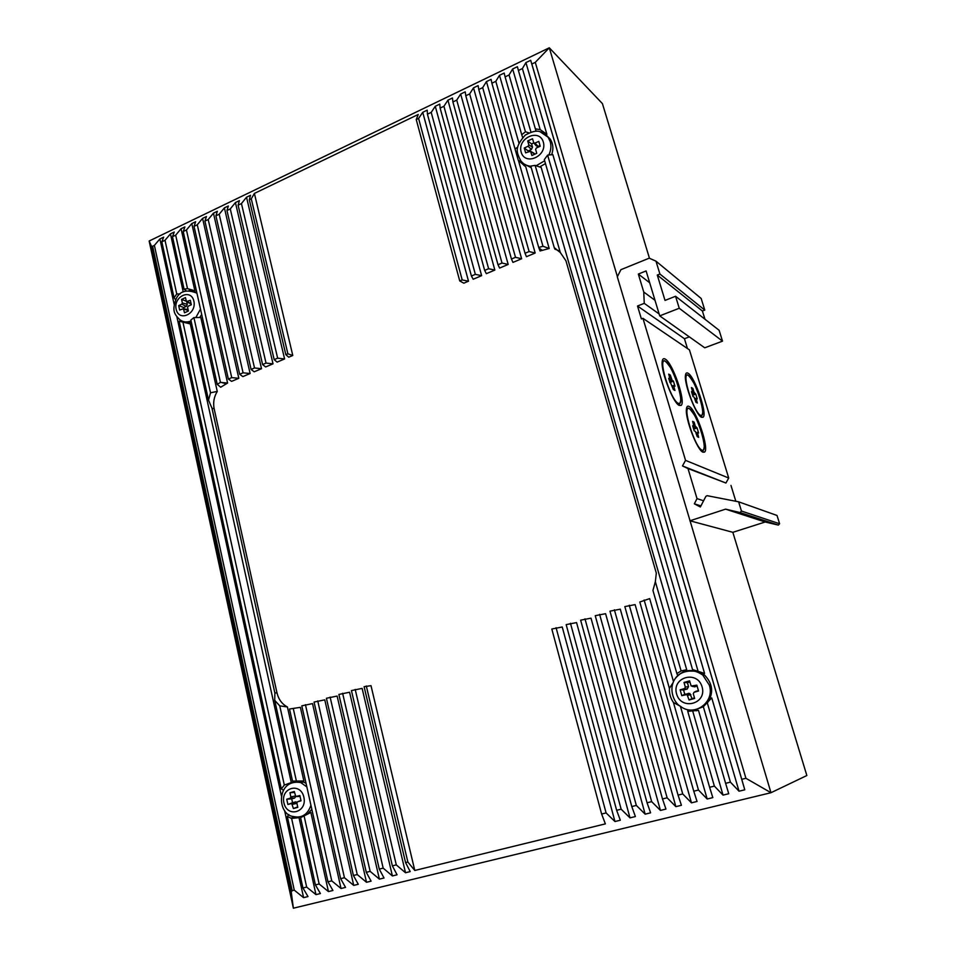 <?xml version="1.0" encoding="UTF-8"?>
<svg xmlns="http://www.w3.org/2000/svg" width="956" height="956" viewBox="0 0 956 956"><rect width="100%" height="100%" fill="white"/><g stroke="black" fill="none" stroke-linecap="round" stroke-linejoin="round"><path stroke-width="1.43" d="M294.197 803.948L293.886 802.538M294.627 803.853L294.305 802.383M695.92 709.531L703.341 706.711L725.616 783.322L730.408 782.139L739.036 791.21L744.784 789.799L741.748 779.319L745.919 778.292L770.978 792.715L806.852 775.519L732.846 532.313L690.065 520.829L770.978 792.715L293.373 908.2L291.245 891.972L292.201 890.657L294.269 890.144L303.59 897.648L307.999 896.573L302.944 887.993L306.661 887.072L315.97 894.625L320.415 893.537L315.408 884.909L319.149 883.977L328.446 891.578L332.927 890.478L327.968 881.802L331.744 880.858L341.029 888.506L345.546 887.395L340.635 878.66L344.435 877.716L353.72 885.399L358.273 884.288L353.409 875.493L357.245 874.549L366.507 882.28L371.095 881.157L366.291 872.314L370.151 871.358L379.389 879.126L384.025 877.99L379.269 869.1L383.165 868.132L392.39 875.947L397.063 874.8L392.366 865.849L396.286 864.881L405.499 872.744L410.208 871.597L405.559 862.587L407.865 862.013L414.785 870.474L605.375 823.881L601.623 814.022L606.092 812.923L614.971 821.539L620.325 820.224L616.644 810.306L621.149 809.194L629.992 817.87L635.393 816.543L631.785 806.553L636.337 805.43L645.157 814.154L650.606 812.827L647.069 802.777L651.657 801.642L660.453 810.425L665.95 809.075L662.496 798.953L667.121 797.806L675.88 806.649L681.425 805.287L678.055 795.093L682.727 793.946L691.463 802.837L697.055 801.475L693.769 791.21L698.478 790.038L707.177 799.001L712.817 797.615L709.615 787.29L714.371 786.107L723.035 795.117L728.735 793.731L725.616 783.322M707.368 703.078C713.917 693.052 712.901 683.648 704.333 674.852L698.967 671.638M697.414 671.088L686.683 671.076M184.496 321.814L191.463 322.734M199.661 317.535L201.692 314.5M196.793 292.512L194.427 291.783M558.423 250.544L554.898 249.157L554.289 247.771L530.771 166.105L535.145 165.376L541.204 167.503L686.707 669.714L677.625 675.39L676.872 673.55L652.936 590.426L655.35 581.702L681.114 670.933L676.872 673.55M554.528 247.891L554.898 249.157M547.621 155.111L552.831 154.597L704.584 673.43L692.538 669.558L544.311 159.628L547.621 155.111L698.143 671.435M283.382 790.158L281.315 788.951L179.166 321.18L183.146 322.232M179.166 321.18L190.292 323.941L291.293 782.57L290.457 783.191M193.913 317.583L200.82 317.488L217.251 391.422C213.989 396.895 212.949 402.667 214.156 408.774L276.977 692.837C278.578 699.445 282.056 704.154 287.409 706.962L303.865 780.968L292.524 781.088L274.719 700.354L274.862 692.992L211.993 408.224L208.528 400.17L190.865 320.057L193.913 317.583L210.535 392.785L208.528 400.17M525.92 62.594L522.394 68.569L518.403 70.481L517.387 66.705L512.655 68.987L509.046 74.974L505.091 76.874L504.194 73.062L499.498 75.321L495.805 81.332L491.886 83.22L491.097 79.372L486.449 81.607L482.684 87.641L478.777 89.517L478.12 85.622L473.507 87.844L469.659 93.903L465.787 95.755L465.237 91.836L460.661 94.035L456.729 100.117L452.905 101.957L452.463 97.99L447.922 100.177L443.919 106.271L440.119 108.1L439.784 104.096L435.279 106.271L431.204 112.378L427.428 114.194L427.201 110.155L422.731 112.306L418.585 118.448L462.19 279.929L459.74 280.956L416.242 119.572L418.25 114.469L254.392 193.423L251.285 198.836L249.325 199.78L250.52 195.287L246.529 197.211L241.45 203.556L238.104 205.17L239.382 200.652L235.427 202.564L230.276 208.922L226.966 210.523L228.329 205.982L224.397 207.87L219.199 214.252L215.913 215.829L217.347 211.264L213.451 213.152L208.205 219.533L204.931 221.111L206.448 216.522L202.576 218.386L197.283 224.78L194.044 226.345L195.633 221.732L191.798 223.584L186.444 229.99L183.229 231.543L184.902 226.907L181.078 228.735L175.689 235.164L172.486 236.694L174.243 232.033L170.455 233.862L165.006 240.291L161.827 241.82L163.655 237.136L159.891 238.952L154.394 245.393L152.625 246.242L151.538 246.349L149.148 241.02L549.294 47.8L535.276 62.367L531.823 64.028L530.688 60.3L525.92 62.594L546.892 134.306L541.849 132.346M512.655 68.987L530.939 132.095M499.498 75.321L518.977 143.185M520.064 159.807L524.103 165.555M495.805 81.332L518.272 160.297L525.752 166.786L549.198 248.5L540.044 250.974L538.718 247.484L491.886 83.22M486.449 81.607L535.181 253.029L526.457 256.71L525.035 253.28L478.777 89.517M473.507 87.844L521.629 258.753L512.966 262.41L511.46 259.028L465.787 95.755M460.661 94.035L508.186 264.442L499.606 268.062L498.004 264.74L452.905 101.957M447.922 100.177L494.85 270.07L486.341 273.667L484.656 270.405L440.119 108.1M435.279 106.271L481.633 275.663L473.184 279.236L471.416 276.009L427.428 114.194M422.731 112.306L468.512 281.207L463.827 283.191L459.74 280.956M254.392 193.423L292.787 355.489L288.748 357.197L285.844 354.688L249.325 199.78M246.529 197.211L284.589 358.954L277.144 362.109L274.169 359.635L238.104 205.17M235.427 202.564L273.022 363.842L265.625 366.973L262.589 364.547L226.966 210.523M224.397 207.87L261.526 368.705L254.188 371.8L251.093 369.422L215.913 215.829M213.451 213.152L250.125 373.521L242.848 376.604L239.681 374.25L204.931 221.111M202.576 218.386L238.821 378.301L231.591 381.36L228.364 379.054L194.044 226.345M191.798 223.584L227.588 383.057L220.669 387.24L217.227 384.312L183.229 231.543M181.078 228.735L194.881 290.815L191.391 290.672M170.455 233.862L183.229 291.903M159.891 238.952L174.171 304.378M176.908 316.938L281.399 795.882M284.553 810.353L303.59 897.648M296.276 817.141L299.025 817.655L315.97 894.625M315.408 884.909L300.578 817.655L310.867 812.469L328.446 891.578M327.968 881.802L289.513 709.005L293.05 708.504M289.513 709.005L300.375 707.332L341.029 888.506M340.635 878.66L301.797 705.827L312.528 703.604L353.72 885.399M353.409 875.493L314.058 702.062L324.777 699.852L366.507 882.28M366.291 872.314L326.414 698.262L337.121 696.064L379.389 879.126M379.269 869.1L338.878 694.438L349.573 692.24L392.39 875.947M392.366 865.849L351.438 690.579L362.121 688.392L405.499 872.744M405.559 862.587L364.105 686.683L371 685.667L414.785 870.474M601.623 814.022L551.815 629.024L562.236 626.993L614.971 821.539M616.644 810.306L566.167 624.615L576.564 622.595L629.992 817.87M631.785 806.553L580.639 620.169L591.011 618.162L645.157 814.154M647.069 802.777L595.241 615.688L605.59 613.692L660.453 810.425M662.496 798.953L609.964 611.159L620.289 609.175L675.88 806.649M678.055 795.093L624.818 606.594L635.119 604.622L691.463 802.837M693.769 791.21L639.803 601.993L649.674 598.623L673.49 681.604M680.385 706.233L707.177 799.001M709.615 787.29L687.758 711.384L687.639 710.153L696.577 710.762M687.758 711.384L698.478 710.344L723.035 795.117M703.341 706.699L711.742 697.904L739.036 791.21M530.688 60.3L744.784 789.799M524.246 164.074L531.237 167.706M539.614 166.965L545.458 163.584M551.636 154.812C553.667 148.897 553.165 143.627 550.13 139.002L546.796 135.668M301.415 816.46L303.148 816.149M307.796 813.879L311.823 809.254M306.04 783.287L303.518 782.044L294.532 782.104M617.409 276.666L549.294 47.8L602.411 103.607L649.471 258.275M509.046 74.974L525.453 131.797L528.883 132.896M518.403 70.481L535.36 128.845L540.188 129.622L546.892 134.306M522.394 68.569L540.188 129.622M515.105 148.813L517.734 147.236M505.091 76.874L521.737 134.724L525.453 131.797M161.827 241.82L174.064 297.842L176.752 293.934L180.003 294.018M165.006 240.291L176.752 293.934M172.486 236.694L184.054 289.118L187.507 288.628L194.881 290.815M175.689 235.164L187.507 288.628M288.879 814.572L287.338 816.52L302.944 887.993M182.931 322.172L284.314 785.067L281.315 788.951M284.314 785.067L291.293 782.57M274.719 700.354L279.761 705.875L296.432 781.231M287.409 706.962L279.761 705.875M644.141 600.01L669.403 688.356L672.964 682.847M535.145 165.376L560.312 252.539L565.952 260.809L656.318 573.158L655.35 581.702M681.114 670.933L686.707 669.714M584.976 618.831L636.337 805.43M599.615 614.338L651.657 801.642M614.385 609.809L667.121 797.806M629.275 605.232L682.727 793.946M669.403 688.356C669.152 693.506 670.503 698.215 673.442 702.505L698.478 790.038M680.6 706.412L673.442 702.505M692.813 711.431L714.371 786.107M210.535 392.785L217.251 391.422M186.444 229.99L220.466 382.4L217.227 384.312M220.466 382.4L227.588 383.057M197.283 224.78L231.734 377.632L228.364 379.054M231.734 377.632L238.821 378.301M208.205 219.533L243.075 372.816L239.681 374.25M243.075 372.816L250.125 373.521M219.199 214.252L254.511 367.964L251.093 369.422M254.511 367.964L261.526 368.705M230.276 208.922L266.031 363.089L262.589 364.547M266.031 363.089L273.022 363.842M241.45 203.556L277.646 358.165L274.169 359.635M277.646 358.165L284.589 358.954M366.315 686.002L407.865 862.013M556.081 627.71L606.092 812.923M570.469 623.288L621.149 809.194M443.919 106.271L488.624 268.72L484.656 270.405M488.624 268.72L494.85 270.07M456.729 100.117L502.008 263.043L498.004 264.74M502.008 263.043L508.186 264.442M469.659 93.903L515.499 257.319L511.46 259.028M515.499 257.319L521.629 258.753M482.684 87.641L529.11 251.548L525.035 253.28M529.11 251.548L535.181 253.029M518.463 160.548L542.972 246.266L538.718 247.484M542.972 246.266L549.198 248.5M522.645 137.485L521.737 134.724M560.312 252.539L554.289 247.771M536.137 131.283L535.36 128.845M707.105 702.194L730.408 782.139M531.823 64.028L741.748 779.319M535.276 62.367L745.919 778.292M149.148 241.02L293.373 908.2M154.394 245.393L294.269 890.144M175.653 299.766L174.064 297.842M287.338 816.52L291.616 818.42L306.661 887.072M299.025 817.655L291.616 818.42M186.277 290.851L184.054 289.118M303.996 815.468L319.149 883.977M293.253 708.444L331.744 880.858M305.442 704.703L344.435 877.716M317.739 700.927L357.245 874.549M330.131 697.127L370.151 871.358M342.618 693.279L383.165 868.132M355.202 689.419L396.286 864.881M251.285 198.836L287.887 353.816L285.844 354.688M418.585 118.448L416.242 119.572M462.19 279.929L468.512 281.207M431.204 112.378L475.347 274.348L471.416 276.009M475.347 274.348L481.633 275.663M292.787 355.489L287.887 353.816M690.065 520.829L617.313 276.846L620.898 269.688L649.22 258.168L655.983 261.167L659.903 274.025L657.286 275.065L665.018 300.411L675.569 296.264L679.25 308.262L659.712 315.862L646.101 270.93L638.333 274.061L643.747 292.022L644.26 303.363L637.521 306.016L641.392 318.934L642.946 318.324L685.548 460.374L682.465 465.942L687.997 468.548L697.02 498.626L694.331 503.824L700.354 506.991L705.898 496.307L707.141 495.686L738.63 501.816L741.462 511.054L740.063 512.559L725.58 509.154L689.909 520.793M689.324 336.87L684.448 338.723L637.521 306.016M659.138 313.974L644.26 303.363M684.448 338.723L687.448 348.522M685.548 460.374L728.711 478.036L689.443 349.884L642.946 318.324M689.121 406.431C696.183 409.371 709.675 449.368 704.488 452.128L702.995 452.2C697.366 450.658 685.034 418.68 686.42 409.132C686.683 406.539 687.579 405.643 689.121 406.431M688.069 373.246C694.857 376.616 707.834 414.761 703.019 417.27L701.477 417.246C696.028 415.251 684.149 384.42 685.44 375.565C685.679 373.127 686.563 372.35 688.069 373.246M665.245 359.086C672.749 362.862 686.312 402.607 681.03 405.428L679.214 405.404C673.239 403.157 660.823 371.442 662.173 361.786C662.448 358.942 663.476 358.046 665.245 359.086M728.711 478.036L725.915 483.031L682.465 465.942M725.915 483.031L687.997 468.548M703.58 500.765L697.02 498.626M730.97 485.397L735.833 501.267M700.927 505.891L694.331 503.824M725.58 509.154L765.194 522L778.339 525.095L779.606 523.745L777.013 515.463L738.63 501.816M765.194 522L732.846 532.313M659.903 274.025L704.775 310.091L701.166 298.463L655.983 261.167M704.775 310.091L702.397 311.011L657.286 275.065M702.397 311.011L704.954 319.22M679.25 308.262L722.521 341.149L719.127 330.298L675.569 296.264M722.521 341.149L704.739 347.805L659.712 315.862M649.686 282.761L638.333 274.061M655.003 300.304L643.747 292.022M701.692 451.28L704.488 452.128M687.448 408.427L686.48 408.559M700.413 416.458L703.019 417.27M686.324 375.099L685.476 375.182M678.115 404.615L681.03 405.428M663.261 360.998L662.245 361.165M672.152 380.369L670.287 375.051L668.698 374.119L670.048 379.03L668.638 378.325L673.359 389.582L674.936 390.466L673.586 385.543L674.96 386.224L673.406 381.097L672.152 380.369L669.582 381.468M694.128 397.17L695.908 402.237L697.33 403.038L696.028 398.341L697.247 398.963L695.765 394.087L694.044 392.295L692.861 388.399L691.427 387.55L692.73 392.235L691.475 391.601L692.981 396.513L694.128 397.17M692.598 421.369L693.948 426.257L692.658 425.707L694.199 430.821L695.394 431.407L697.235 436.653L698.693 437.346L697.342 432.447L698.609 432.984L697.067 427.918L695.299 426.173L694.08 422.122L692.598 421.369M669.917 382.543L673.406 381.097M669.116 375.541L670.287 375.051M692.957 422.564L694.08 422.122M693.733 429.244L697.067 427.918M691.821 388.817L692.861 388.399M692.622 395.366L695.765 394.087M187.615 307.438L188.201 306.183L191.32 304.773L190.328 300.304L186.468 301.606L185.452 297.615L181.58 299.395L182.357 302.956L181.783 304.199L178.688 305.609L179.656 310.067L183.397 308.692L184.52 312.779L188.404 311.011L187.615 307.438M535.623 149.411L536.316 148.001L540.212 146.232L538.802 141.369L534.906 143.149L533.735 142.814L532.528 138.751L527.688 140.962L528.811 144.834L528.118 146.244L524.246 148.001L525.645 152.852L530.568 151.263L531.883 155.505L536.746 153.307L535.623 149.411M693.291 693.745L694.068 692.264L698.549 691.021L696.852 685.165L691.164 686.014L689.563 680.875L683.994 682.441L685.332 687.101L684.556 688.583L680.11 689.814L681.795 695.657L687.065 694.51L689.049 699.971L694.642 698.442L693.291 693.745M296.862 803.112L297.507 801.809L301.021 800.841L299.861 795.559L295.774 796.468L294.305 791.508L289.943 792.727L290.863 796.946L290.218 798.236L286.728 799.204L287.887 804.474L291.723 803.494L293.408 808.549L297.794 807.342L296.862 803.112M187.4 309.529L183.397 308.692M186.731 301.761L187.292 304.307L186.336 306.35L183.755 307.521L184.042 308.824M183.755 307.521L178.688 305.609M186.241 301.188L181.58 299.395M191.14 303.996L186.802 301.773M297.698 806.912L293.408 808.549M295.727 796.444L294.615 798.057L291.711 798.869L292.56 802.729L295.476 801.929L296.898 802.431M292.56 802.729L287.887 804.474M291.711 798.869L286.728 799.204M294.52 792.452L289.943 792.727M533.448 152.912L534.583 154.286M533.807 142.922L531.596 143.938L532.528 147.152L531.393 149.483L528.178 150.94L528.369 151.61M528.178 150.94L524.246 148.001M531.596 143.938L527.688 140.962M540.009 145.563L538.156 146.399L536.22 145.85L533.926 143.042M695.633 691.475L698.418 690.555M689.885 682.01L687.412 682.703L688.535 686.575L687.256 689.013L683.552 690.041L684.783 694.319L689.838 693.435L692.013 698.609L694.498 697.928M692.013 698.609L689.049 699.971M684.783 694.319L681.795 695.657M683.552 690.041L680.11 689.814M687.412 682.703L683.994 682.441M697.163 686.253L693.47 686.587M151.538 246.349L291.245 891.972M152.625 246.242L292.201 890.657M225.986 383.726L221.684 382.508M276.977 692.837L274.862 692.992M214.156 408.774L211.993 408.224M541.992 250.149L538.945 248.082M779.606 523.745L741.462 511.054M778.339 525.095L740.063 512.559M662.126 362.587L663.536 360.866C664.157 361.655 663.321 357.508 670.479 367.582C676.812 378.66 681.353 396.417 680.827 399.799L680.122 403.121L677.123 403.599M662.317 361.894L664.241 360.77M678.163 403.36C686.205 407.698 673.645 366.232 665.507 361.392C656.987 355.823 670.001 399.178 678.163 403.36M685.392 376.294L686.659 374.943C686.958 375.445 687.209 372.027 693.984 383.284C699.541 394.051 703.258 409.67 702.768 412.335L702.11 415.167L699.625 415.645M685.536 375.839L687.197 374.883M700.473 415.31C707.703 419.218 695.633 379.771 688.32 375.433C680.66 370.414 693.148 411.558 700.473 415.31M686.372 409.849L687.711 408.308C688.224 409.072 687.687 404.878 694.845 415.788C700.664 426.615 704.787 443.333 704.309 446.679L703.604 449.87L701.596 450.862L700.784 450.348M686.539 409.276L688.38 408.224M701.955 450.168C709.4 453.562 696.924 412.586 689.384 408.702C681.485 404.125 694.415 446.966 701.955 450.168M669.14 379.998L671.518 379.162M673.586 385.543L672.259 385.949L673.586 385.531M672.51 386.762L673.693 386.344M668.985 379.472L669.929 379.078L668.985 379.484M693.028 426.95L695.299 426.173M693.458 428.348L695.908 427.332M697.342 432.447L696.076 432.829L697.354 432.435M696.327 433.666L697.462 433.283M692.945 426.675L693.841 426.304M691.797 392.629L692.634 392.271L691.797 392.629M691.917 393.036L694.044 392.295M692.335 394.398L694.63 393.43M694.833 398.7L696.028 398.341L694.833 398.712M695.072 399.5L696.135 399.13M200.497 309.111L195.789 317.607M191.069 320.941C187.006 322.59 183.313 322.232 179.991 319.83C174.028 314.142 171.805 310.401 176.274 298.559C179.728 291.174 186.372 289.274 196.207 292.835L197.032 293.552M189.049 290.552L196.924 293.098M193.877 301.14C191.069 288.162 173.215 296.396 176.143 309.218C178.844 322.196 196.828 314.106 193.877 301.14M540.295 131.856L548.135 137.234L550.226 141.608C551.445 146.041 550.955 150.522 548.792 155.075M544.645 160.799L536.149 165.746M530.819 166.26C526.648 165.878 523.314 164.074 520.817 160.847C516.168 151.669 514.507 147.451 525.214 135.119C536.961 128.952 540.403 130.243 548.135 137.234L550.13 139.002M543.331 142.062C539.292 127.949 517.005 138.226 521.163 152.147C525.035 166.26 547.525 156.151 543.331 142.062M709.304 685.105C715.207 702.361 693.948 717.538 680.218 706.114C674.673 703.604 667.993 689.706 674.805 679.202C681.329 668.256 699.183 669.798 702.744 675.02L709.304 685.105M675.354 678.39C683.241 669.188 692.371 668.065 702.744 675.02L704.333 674.852M702.098 686.874C697.223 669.857 671.59 677.123 676.597 693.937C681.27 710.917 707.165 703.903 702.098 686.874M310.939 805.263C307.641 814.655 301.738 818.408 293.229 816.52C276.69 814.572 276.2 778.375 300.734 782.57L306.84 786.884M288.234 784.649C292.07 781.733 296.229 781.04 300.734 782.57L303.518 782.044M303.889 797.244C300.554 781.9 280.443 787.613 283.896 802.777C287.087 818.085 307.366 812.588 303.889 797.244M188.272 310.413L183.731 309.194M186.336 306.35L181.783 304.199M187.292 304.307L182.357 302.956M191.045 303.554L187.209 301.726M300.949 800.483L297.507 801.809M296.922 803.351L292.488 804.319M295.476 801.929L291.377 803.506M294.615 798.057L290.218 798.236M295.332 796.001L290.863 796.946M300.041 796.396L296.348 796.527M534.476 153.904L530.759 151.622M531.393 149.483L528.118 146.244M532.528 147.152L528.811 144.834M538.156 146.399L534.906 143.149M696.267 691.14L694.068 692.264M690.889 694.713L687.699 695.287M688.487 693.291L686.241 694.426M687.256 689.013L684.556 688.583M688.535 686.575L685.332 687.101M695.024 686.85L692.371 686.408M555.615 248.476L555.902 249.468M701.19 672.689L701.632 674.183M295.583 817.069L290.755 818.169M182.429 321.718L181.76 321.503M522.024 163.321L518.272 160.297M291.723 803.494L296.037 801.905M530.568 151.263L534.153 153.319M687.065 694.51L689.838 693.435"/></g></svg>
